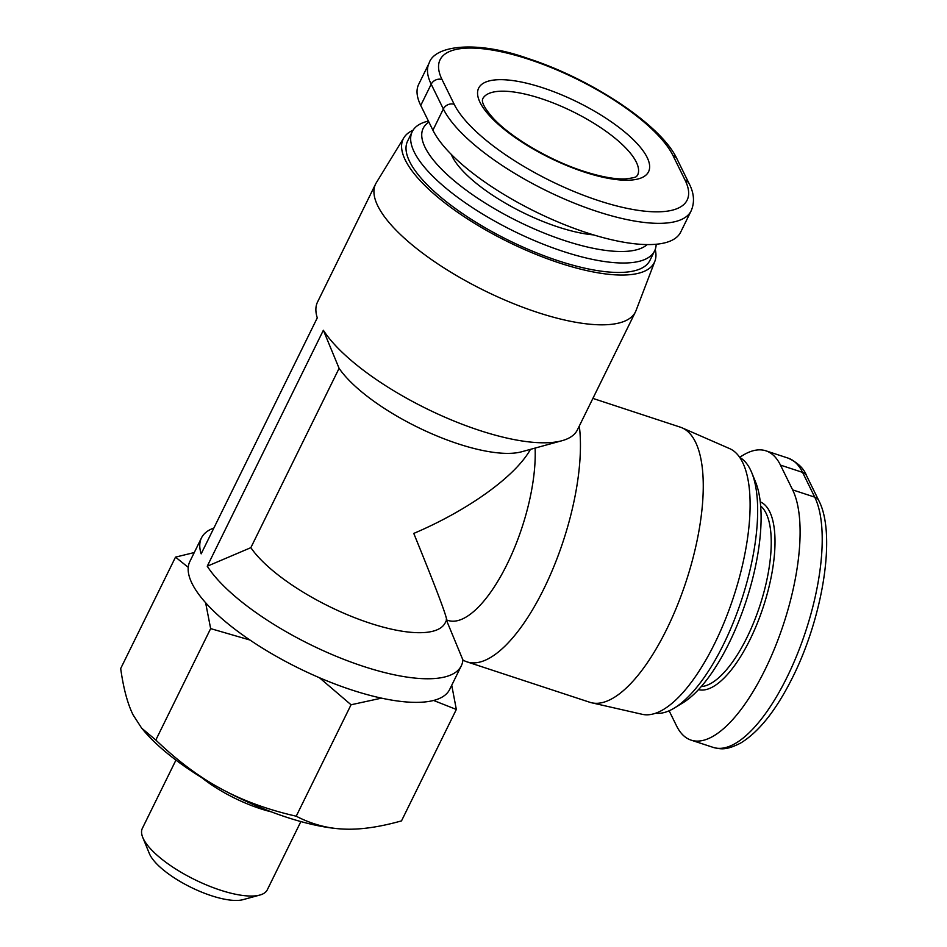 <?xml version="1.0" encoding="UTF-8"?>
<svg xmlns="http://www.w3.org/2000/svg" width="947" height="947" viewBox="0 0 947 947"><rect width="100%" height="100%" fill="white"/><g stroke="black" fill="none" stroke-linecap="round" stroke-linejoin="round"><path stroke-width="1.42" d="M592.893 398.403L680.396 427.192A144.808 53.648 108.2 0 1 682.148 427.866A144.808 53.648 108.2 0 1 666.771 629.128A144.808 53.648 108.2 0 1 591.674 702.792A144.808 53.648 108.2 0 1 589.863 702.295L467.025 661.87A144.808 53.648 -71.8 0 0 543.921 588.703A144.808 53.648 -71.8 0 0 579.304 426.02M381.499 698.14L351.053 704.769L319.423 677.721A144.808 47.622 26.2 0 0 351.408 689.854A144.808 47.622 26.2 0 0 381.499 698.14A144.808 47.622 26.2 0 0 433.584 700.46A144.808 47.622 26.2 0 0 449.695 689.404L461.307 665.812A144.808 47.622 -153.8 0 0 462.917 659.988A144.808 53.648 -71.8 0 0 467.025 661.87M591.674 702.792L642.279 714.322A139.931 51.848 -71.8 0 0 714.843 643.131A139.931 51.848 -71.8 0 0 729.699 448.641L682.148 427.866M403.884 137.729L376.314 182.724A144.808 47.622 26.2 0 0 375.616 183.99A144.808 47.622 26.2 0 0 537.186 312.321A144.808 47.622 26.2 0 0 635.473 311.859A144.808 47.622 26.2 0 0 636.053 310.533L654.886 261.23A139.931 46.024 -153.8 0 1 559.346 262.958A139.931 46.024 -153.8 0 1 403.884 137.729A139.931 46.024 -153.8 0 1 413.034 130.248M655.229 249.428A139.931 46.024 -153.8 0 1 654.886 261.23M461.307 665.812A144.808 47.622 -153.8 0 1 363.021 666.262A144.808 47.622 -153.8 0 1 207.251 566.223L323.365 330.254L339.097 368.336L250.848 547.662L207.251 566.223M323.365 330.254A144.808 47.622 26.2 0 0 479.123 430.293A144.808 47.622 26.2 0 0 561.962 440.722A144.808 47.622 26.2 0 0 577.421 429.843L635.473 311.859M739.725 457.377A135.066 50.037 108.2 0 1 751.776 472.742A135.066 50.037 108.2 0 1 723.603 644.197A135.066 50.037 108.2 0 1 674.347 708.036A135.066 50.037 108.2 0 1 655.525 713.245M674.347 708.036L682.941 702.792A126.709 46.948 -71.8 0 0 729.154 642.918A126.709 46.948 -71.8 0 0 755.576 482.059L751.776 472.742M142.748 837.42L149.354 853.555A55.695 18.313 26.2 0 0 211.181 895.637A55.695 18.313 26.2 0 0 243.048 899.65L259.857 895.045A69.616 22.894 -153.8 0 1 220.035 890.038A69.616 22.894 -153.8 0 1 142.748 837.42A69.616 22.894 -153.8 0 1 142.358 828.341L175.941 760.098M300.874 821.57L267.291 889.813A69.616 22.894 -153.8 0 1 259.857 895.045M201.569 777.511A69.616 22.894 26.2 0 0 260.094 808.62A69.616 22.894 26.2 0 0 271.434 811.887M451.245 154.373A96.073 31.594 26.2 0 0 557.89 226.937A96.073 31.594 26.2 0 0 593.603 234.903M654.602 250.931L649.95 260.366A135.066 44.414 -153.8 0 1 558.28 260.792A135.066 44.414 -153.8 0 1 407.589 141.103L412.229 131.669A135.066 44.414 26.2 0 0 562.92 251.346A135.066 44.414 26.2 0 0 654.602 250.931A135.066 44.414 26.2 0 0 656.164 244.243M428.399 121.038L426.647 121.524A135.066 44.414 26.2 0 0 412.229 131.669M647.192 244.575A126.709 41.668 -153.8 0 1 564.578 240.562A126.709 41.668 -153.8 0 1 451.009 178.036A126.709 41.668 -153.8 0 1 428.92 122.104M689.179 183.718L677.01 158.954C661.598 125.288 591.402 78.932 528.024 58.501C476.223 39.999 434.365 45.492 429.098 63.165L418.657 84.401A139.233 45.787 26.2 0 0 420.74 105.448L432.909 130.213A139.233 45.787 26.2 0 0 560.955 223.208A139.233 45.787 26.2 0 0 680.68 232.122L691.132 210.885C694.802 202.35 694.151 193.295 689.179 183.718A8.357 7.256 153.8 0 0 685.166 180.332A130.887 43.041 -153.8 0 1 598.279 200.527A130.887 43.041 -153.8 0 1 454.205 104.324A8.357 7.256 153.8 0 0 443.35 108.976A139.233 45.787 26.2 0 0 571.408 201.971A139.233 45.787 26.2 0 0 691.132 210.885M375.616 183.99L317.565 301.975A144.808 47.622 26.2 0 0 317.281 317.872L201.166 553.841A144.808 47.622 -153.8 0 1 201.451 537.943L189.838 561.535A144.808 47.622 26.2 0 0 188.24 567.36L175.515 557.12L120.683 668.546C123.453 688.339 127.573 703.763 133.065 714.831L141.671 728.172L155.817 740.033C177.302 760.654 198.965 776.86 220.829 788.662A139.233 45.787 -153.8 0 1 144.074 731.001L141.671 728.172M220.829 788.662C242.645 800.558 267.776 809.732 296.222 816.207C311.456 824.115 327.283 828.412 343.678 829.087A139.233 45.787 -153.8 0 1 343.37 829.063A139.233 45.787 -153.8 0 1 220.829 788.662M343.37 829.063L343.678 829.087C360.026 829.868 379.297 827.133 401.504 820.883L456.336 709.457L433.584 700.46M351.053 704.769L296.222 816.207M210.648 628.607L205.617 602.73A144.808 47.622 26.2 0 0 249.961 640.03L210.648 628.607L155.817 740.033M451.743 685.261L456.336 709.457M175.515 557.12L194.265 552.551M249.961 640.03A144.808 47.622 26.2 0 0 319.423 677.721M188.24 567.36A144.808 47.622 26.2 0 0 205.617 602.73M739.725 457.365A139.233 51.588 108.2 0 1 765.934 450.831A139.233 51.588 108.2 0 1 780.47 465.107L792.627 489.871A139.233 51.588 108.2 0 1 774.954 647.511A139.233 51.588 108.2 0 1 691.05 740.116A139.233 51.588 108.2 0 1 676.525 725.828L669.127 710.783M201.451 537.943A144.808 47.622 -153.8 0 1 213.88 528.024M339.097 368.336A111.391 36.637 26.2 0 0 426.067 431.216A111.391 36.637 26.2 0 0 521.619 451.778L561.962 440.722M250.848 547.662A111.391 36.637 26.2 0 0 355.812 618.131A111.391 36.637 26.2 0 0 445.256 622.735L446.664 619.894C446.404 615.408 435.442 586.584 413.768 533.421C468.386 510.184 515.582 476.187 530.462 449.352M462.917 659.988L446.274 619.752M446.617 619.977L447.978 620.427A111.391 41.277 -71.8 0 0 505.935 566.555A111.391 41.277 -71.8 0 0 535.102 448.073M482.662 98.914A86.331 28.386 -153.8 0 1 541.258 98.642A86.331 28.386 -153.8 0 1 637.58 175.136L636.846 176.012C636.692 177.113 632.833 178.072 625.257 178.912C614.71 179.326 600.753 176.758 583.411 171.182C549.426 160.315 510.184 136.972 493.008 118.008C480.626 103.898 482.579 100.193 482.425 99.897L482.662 98.914M760.666 505.994A96.073 35.595 108.2 0 1 747.029 637.378A96.073 35.595 108.2 0 1 701.242 686.563M698.484 689.629A98.855 36.625 -71.8 0 0 750.095 639.426A98.855 36.625 -71.8 0 0 760.263 501.886M542.915 87.846A94.676 31.133 26.2 0 0 480.07 102.454A94.676 31.133 26.2 0 0 584.287 172.046A94.676 31.133 26.2 0 0 647.132 157.439A94.676 31.133 26.2 0 0 542.915 87.846M454.205 104.324L442.036 79.56A130.887 43.041 -153.8 0 1 528.923 59.365A130.887 43.041 -153.8 0 1 672.997 155.568L685.166 180.332M677.01 158.954A8.357 7.256 153.8 0 0 672.997 155.568M429.098 63.165A139.233 45.787 26.2 0 0 431.193 84.212L443.35 108.976L432.909 130.213M442.036 79.56A8.357 7.256 153.8 0 0 431.193 84.212L420.74 105.448M780.47 465.107L802.583 472.375A8.357 7.256 153.8 0 1 806.595 475.773C803.896 468.481 797.717 462.586 788.046 458.099A139.233 51.588 108.2 0 1 802.583 472.375L814.74 497.139A139.233 51.588 108.2 0 1 797.066 654.791A139.233 51.588 108.2 0 1 713.162 747.384L691.05 740.116M806.595 475.773L818.764 500.537A8.357 7.256 153.8 0 0 814.74 497.139L792.627 489.871M818.764 500.537C836.592 534.144 822.848 618.107 791.739 679.106C775.794 710.664 758.796 731.96 740.743 743.004C725.84 750.651 720.596 749.136 713.162 747.384M788.046 458.099L765.934 450.831"/></g></svg>
